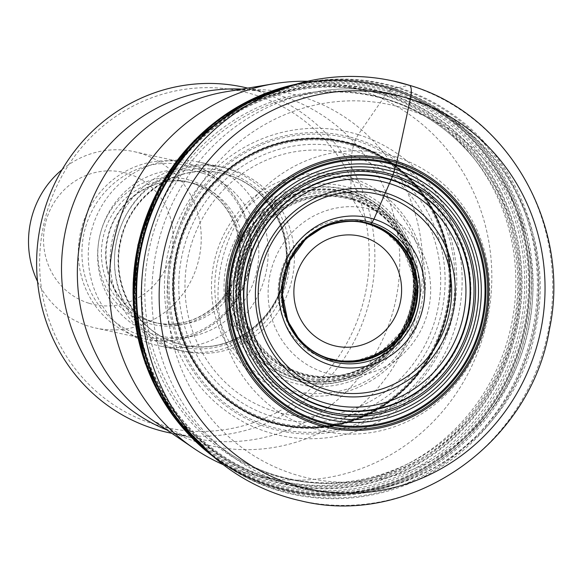 <?xml version="1.0" encoding="UTF-8"?>
<svg xmlns="http://www.w3.org/2000/svg" width="582" height="582" viewBox="0 0 582 582"><rect width="100%" height="100%" fill="white"/><g stroke="black" fill="none" stroke-linecap="round" stroke-linejoin="round"><path stroke-width="0.44" stroke-dasharray="2.91 2.18" d="M300.858 500.826A214.925 205.206 -77.6 0 0 545.436 343.395A214.925 205.206 -77.6 0 0 409.139 85.219L397.317 87.918L392.341 88.5L386.877 93.076L358.228 134.624L355.893 138.742L353.558 144.663A144.707 138.16 -77.6 0 1 443.753 324.079A144.707 138.16 -77.6 0 1 269.932 421.644A144.707 138.16 102.4 0 1 179.736 242.228A144.707 138.16 102.4 0 1 353.558 144.663L351.448 155.503L350.786 192.889L353.078 200.055L366.842 222.6L368.777 224.179M389.198 175.357A122.315 116.778 -77.6 0 1 465.433 327.011A122.315 116.778 -77.6 0 1 318.514 409.473A122.315 116.778 102.4 0 1 242.279 257.826A122.315 116.778 102.4 0 1 389.198 175.357M394.88 156.543A141.972 135.548 -77.6 0 1 483.366 332.569A141.972 135.548 -77.6 0 1 312.832 428.294A141.972 135.548 102.4 0 1 224.346 252.268A141.972 135.548 102.4 0 1 394.88 156.543M266.825 477.276A199.888 190.845 102.4 0 0 281.637 481.19A199.888 190.845 102.4 0 0 405.028 465.287A199.888 190.845 102.4 0 0 472.853 156.987A199.888 190.845 102.4 0 0 382.345 94.677A199.888 190.845 102.4 0 0 367.533 90.763A199.888 190.845 102.4 0 0 140.073 237.172A199.888 190.845 102.4 0 0 266.825 477.276M223.255 464.683A199.888 190.845 102.4 0 0 242.796 471.987A199.888 190.845 102.4 0 0 257.608 475.909A199.888 190.845 102.4 0 0 485.068 329.499A199.888 190.845 102.4 0 0 358.316 89.395A199.888 190.845 102.4 0 0 343.504 85.474A199.888 190.845 102.4 0 0 307.609 81.247M243.727 87.205A176.753 168.758 -77.6 0 1 256.822 90.668A176.753 168.758 -77.6 0 1 368.908 302.989A176.753 168.758 -77.6 0 1 167.769 432.462M154.667 424.387A172.243 164.451 -77.6 0 1 47.317 210.837A172.243 164.451 -77.6 0 1 254.21 94.699A172.243 164.451 -77.6 0 1 361.56 308.256A172.243 164.451 -77.6 0 1 154.667 424.387M179.867 350.408A94.022 89.766 -77.6 0 0 286.861 281.543A94.022 89.766 -77.6 0 0 227.235 168.605A94.022 89.766 102.4 0 0 220.272 166.765A94.022 89.766 102.4 0 0 113.279 235.63A94.022 89.766 102.4 0 0 172.905 348.567A94.022 89.766 -77.6 0 0 179.867 350.408L158.028 345.599A94.022 89.766 -77.6 0 1 151.058 343.758A94.022 89.766 102.4 0 1 91.439 230.821A94.022 89.766 102.4 0 1 198.426 161.956A94.022 89.766 102.4 0 1 205.395 163.797A94.022 89.766 -77.6 0 1 265.014 276.734A94.022 89.766 -77.6 0 1 158.028 345.599M62.121 169.602A90.261 86.172 -77.6 0 1 134.267 151.691A90.261 86.172 -77.6 0 1 140.953 153.459A90.261 86.172 -77.6 0 1 198.193 261.878A90.261 86.172 -77.6 0 1 95.484 327.993A90.261 86.172 -77.6 0 1 88.799 326.226A90.261 86.172 -77.6 0 1 37.517 281.455M88.762 303.186A67.694 64.631 -77.6 0 1 46.567 219.254A67.694 64.631 -77.6 0 1 127.88 173.618A67.694 64.631 -77.6 0 1 170.075 257.542A67.694 64.631 -77.6 0 1 88.762 303.186M205.57 449.69A210.262 200.754 102.4 0 0 277.054 490.117A210.262 200.754 -77.6 0 0 529.613 348.349A210.262 200.754 -77.6 0 0 398.561 87.656A210.262 200.754 102.4 0 0 285.267 87.438M207.163 451.101A209.738 200.244 102.4 0 0 212.248 455.328A209.738 200.244 102.4 0 0 276.108 489.375A209.738 200.244 -77.6 0 0 528.041 347.963A209.738 200.244 -77.6 0 0 397.317 87.918A209.738 200.244 102.4 0 0 293.692 85.118A209.738 200.244 102.4 0 0 287.297 86.82M285.209 87.453L293.692 85.118C306.452 82.309 315.015 80.847 319.38 80.723A208.509 199.073 102.4 0 1 393.788 88.399A208.509 199.073 -77.6 0 1 523.749 346.916A208.509 199.073 -77.6 0 1 273.3 487.498A208.509 199.073 102.4 0 1 233.717 470.096L233.629 470.045A208.13 198.717 102.4 0 0 233.658 470.067A208.13 198.717 102.4 0 0 272.209 486.879A208.13 198.717 -77.6 0 0 522.214 346.545A208.13 198.717 -77.6 0 0 392.486 88.493A208.13 198.717 102.4 0 0 319.314 80.731A208.13 198.717 102.4 0 0 319.278 80.731A208.13 198.717 102.4 0 0 295.576 84.332M319.278 80.731L319.38 80.723A208.509 199.073 102.4 0 0 293.401 84.979M211.921 455.335A208.509 199.073 102.4 0 0 233.717 470.096C229.81 468.154 222.651 463.236 212.248 455.328L205.526 449.646M213.63 456.834A208.13 198.717 102.4 0 0 233.629 470.045M295.802 84.266A208.094 198.68 102.4 0 1 316.244 81.022A208.094 198.68 102.4 0 1 319.183 80.738A208.094 198.68 102.4 0 1 392.341 88.5A208.094 198.68 -77.6 0 1 522.039 346.508A208.094 198.68 -77.6 0 1 272.085 486.807A208.094 198.68 102.4 0 1 233.542 470.001L233.658 470.067M213.805 456.979A208.094 198.68 102.4 0 0 230.996 468.51A208.094 198.68 102.4 0 0 233.542 470.001M391.286 88.959A207.418 198.033 102.4 0 0 142.139 228.806A207.418 198.033 102.4 0 0 271.416 485.977A207.418 198.033 -77.6 0 0 520.57 346.123A207.418 198.033 -77.6 0 0 391.286 88.959M391.155 89.061A207.287 197.909 -77.6 0 1 520.352 346.072A207.287 197.909 -77.6 0 1 271.365 485.832A207.287 197.909 102.4 0 1 142.161 228.821A207.287 197.909 102.4 0 1 391.155 89.061M391.075 89.133A207.207 197.829 102.4 0 0 142.183 228.835A207.207 197.829 102.4 0 0 271.328 485.737A207.207 197.829 -77.6 0 0 520.221 346.035A207.207 197.829 -77.6 0 0 391.075 89.133M390.551 89.599A206.632 197.283 -77.6 0 1 519.34 345.788A206.632 197.283 -77.6 0 1 271.139 485.112A206.632 197.283 102.4 0 1 142.35 228.922A206.632 197.283 102.4 0 1 390.551 89.599M389.431 90.625A205.388 196.098 102.4 0 0 142.728 229.104A205.388 196.098 102.4 0 0 270.739 483.751A205.388 196.098 -77.6 0 0 517.449 345.272A205.388 196.098 -77.6 0 0 389.431 90.625M388.354 91.636A204.158 194.926 -77.6 0 1 515.601 344.77A204.158 194.926 -77.6 0 1 270.368 482.42A204.158 194.926 102.4 0 1 143.121 229.293A204.158 194.926 102.4 0 1 388.354 91.636M386.877 93.076A202.434 193.275 102.4 0 0 143.718 229.563A202.434 193.275 102.4 0 0 269.895 480.557A202.434 193.275 -77.6 0 0 513.055 344.064A202.434 193.275 -77.6 0 0 386.877 93.076M386.492 93.491A201.947 192.809 -77.6 0 1 512.356 343.867A201.947 192.809 -77.6 0 1 269.786 480.034A201.947 192.809 102.4 0 1 143.921 229.65A201.947 192.809 102.4 0 1 386.492 93.491M385.75 94.4A200.892 191.805 102.4 0 0 144.445 229.854A200.892 191.805 102.4 0 0 269.655 478.928A200.892 191.805 -77.6 0 0 510.96 343.475A200.892 191.805 -77.6 0 0 385.75 94.4M385.197 95.193A199.997 190.954 -77.6 0 1 509.847 343.162A199.997 190.954 -77.6 0 1 269.612 478.004A199.997 190.954 102.4 0 1 144.962 230.036A199.997 190.954 102.4 0 1 385.197 95.193M358.228 134.624A155.547 148.512 102.4 0 0 171.392 239.5A155.547 148.512 102.4 0 0 268.338 432.361A155.547 148.512 -77.6 0 0 455.182 327.484A155.547 148.512 -77.6 0 0 358.228 134.624M355.893 138.742A151.014 144.183 -77.6 0 1 450.017 325.971A151.014 144.183 -77.6 0 1 268.622 427.792A151.014 144.183 102.4 0 1 174.498 240.555A151.014 144.183 102.4 0 1 355.893 138.742M355.231 140.204A149.436 142.67 102.4 0 0 175.735 240.963A149.436 142.67 102.4 0 0 268.877 426.235A149.436 142.67 -77.6 0 0 448.373 325.483A149.436 142.67 -77.6 0 0 355.231 140.204M353.805 143.921A145.485 138.909 -77.6 0 1 444.488 324.305A145.485 138.909 -77.6 0 1 269.728 422.401A145.485 138.909 102.4 0 1 179.052 242.01A145.485 138.909 102.4 0 1 353.805 143.921M353.674 144.321A145.071 138.509 102.4 0 0 179.423 242.127A145.071 138.509 102.4 0 0 269.837 421.994A145.071 138.509 -77.6 0 0 444.088 324.181A145.071 138.509 -77.6 0 0 353.674 144.321M353.66 144.358A145.027 138.465 -77.6 0 1 444.051 324.167A145.027 138.465 -77.6 0 1 269.844 421.957A145.027 138.465 102.4 0 1 179.452 242.141A145.027 138.465 102.4 0 1 353.66 144.358M353.652 144.387A144.998 138.436 102.4 0 0 179.482 242.148A144.998 138.436 102.4 0 0 269.859 421.928A144.998 138.436 -77.6 0 0 444.022 324.159A144.998 138.436 -77.6 0 0 353.652 144.387M353.492 144.882A144.482 137.941 102.4 0 0 179.947 242.294A144.482 137.941 102.4 0 0 269.997 421.426A144.482 137.941 -77.6 0 0 443.542 324.014A144.482 137.941 -77.6 0 0 353.492 144.882M353.463 144.969A144.38 137.854 -77.6 0 1 443.455 323.985A144.38 137.854 -77.6 0 1 270.026 421.332A144.38 137.854 102.4 0 1 180.034 242.323A144.38 137.854 102.4 0 1 353.463 144.969M353.23 145.733A143.587 137.09 102.4 0 0 180.755 242.548A143.587 137.09 102.4 0 0 270.252 420.575A143.587 137.09 -77.6 0 0 442.727 323.759A143.587 137.09 -77.6 0 0 353.23 145.733M352.161 150.018A139.163 132.863 -77.6 0 1 438.893 322.552A139.163 132.863 -77.6 0 1 271.736 416.385A139.163 132.863 102.4 0 1 185.003 243.843A139.163 132.863 102.4 0 1 352.161 150.018M351.448 155.503A133.627 127.582 102.4 0 0 190.94 245.604A133.627 127.582 102.4 0 0 274.224 411.278A133.627 127.582 -77.6 0 0 434.732 321.184A133.627 127.582 -77.6 0 0 351.448 155.503M350.771 177.634A111.795 106.739 -77.6 0 1 420.451 316.244A111.795 106.739 -77.6 0 1 286.162 391.628A111.795 106.739 102.4 0 1 216.482 253.017A111.795 106.739 102.4 0 1 350.771 177.634M350.699 180.384A109.089 104.156 102.4 0 0 219.661 253.934A109.089 104.156 102.4 0 0 287.661 389.191A109.089 104.156 -77.6 0 0 418.698 315.64A109.089 104.156 -77.6 0 0 350.699 180.384M350.619 188.001A101.61 97.012 -77.6 0 1 413.948 313.982A101.61 97.012 -77.6 0 1 291.895 382.49A101.61 97.012 102.4 0 1 228.566 256.509A101.61 97.012 102.4 0 1 350.619 188.001M350.626 190.758A98.911 94.437 102.4 0 0 231.811 257.448A98.911 94.437 102.4 0 0 293.459 380.082A98.911 94.437 -77.6 0 0 412.274 313.392A98.911 94.437 -77.6 0 0 350.626 190.758M350.626 191.063A98.613 94.153 -77.6 0 1 412.085 313.327A98.613 94.153 -77.6 0 1 293.634 379.813A98.613 94.153 102.4 0 1 232.174 257.55A98.613 94.153 102.4 0 1 350.626 191.063M350.786 192.889A96.852 92.473 102.4 0 0 234.451 258.197A96.852 92.473 102.4 0 0 294.819 378.278A96.852 92.473 -77.6 0 0 411.154 312.978A96.852 92.473 -77.6 0 0 350.786 192.889M350.83 193.071A96.685 92.312 -77.6 0 1 411.088 312.949A96.685 92.312 -77.6 0 1 294.958 378.14A96.685 92.312 102.4 0 1 234.692 258.262A96.685 92.312 102.4 0 1 350.83 193.071M350.851 193.18A96.59 92.218 102.4 0 0 234.837 258.299A96.59 92.218 102.4 0 0 295.038 378.053A96.59 92.218 -77.6 0 0 411.052 312.934A96.59 92.218 -77.6 0 0 350.851 193.18M351.033 193.842A95.979 91.636 -77.6 0 1 410.856 312.84A95.979 91.636 -77.6 0 1 295.569 377.551A95.979 91.636 102.4 0 1 235.746 258.553A95.979 91.636 102.4 0 1 351.033 193.842M351.426 195.232A94.699 90.414 102.4 0 0 237.682 259.085A94.699 90.414 102.4 0 0 296.704 376.496A94.699 90.414 -77.6 0 0 410.448 312.643A94.699 90.414 -77.6 0 0 351.426 195.232M351.819 196.549A93.491 89.264 -77.6 0 1 410.092 312.469A93.491 89.264 -77.6 0 1 297.795 375.506A93.491 89.264 102.4 0 1 239.522 259.587A93.491 89.264 102.4 0 1 351.819 196.549M352.35 198.331A91.861 87.707 102.4 0 0 242.01 260.27A91.861 87.707 102.4 0 0 299.264 374.161A91.861 87.707 -77.6 0 0 409.604 312.228A91.861 87.707 -77.6 0 0 352.35 198.331M352.496 198.789A91.447 87.307 -77.6 0 1 409.495 312.163A91.447 87.307 -77.6 0 1 299.65 373.826A91.447 87.307 102.4 0 1 242.658 260.445A91.447 87.307 102.4 0 1 352.496 198.789M352.808 199.553A90.763 86.653 102.4 0 0 243.793 260.751A90.763 86.653 102.4 0 0 300.356 373.28A90.763 86.653 -77.6 0 0 409.379 312.083A90.763 86.653 -77.6 0 0 352.808 199.553M353.078 200.055A90.334 86.245 -77.6 0 1 412.449 271.358A90.334 86.245 -77.6 0 1 398.204 336.12A90.334 86.245 -77.6 0 1 300.872 372.953A90.334 86.245 102.4 0 1 244.571 260.954A90.334 86.245 102.4 0 1 353.078 200.055M380.963 229.453L387.066 233.411L400.525 246.812L404.512 252.792L413.256 276.406A71.208 67.985 -77.6 0 0 366.842 222.6A71.208 67.985 102.4 0 0 281.31 270.608A71.208 67.985 102.4 0 0 325.694 358.898A71.208 67.985 -77.6 0 0 401.056 331.878L398.204 336.12C410.739 316.244 415.49 294.659 412.449 271.358L413.256 276.406A71.208 67.985 -77.6 0 1 401.056 331.878L383.203 349.651L377.078 353.398L359.24 359.909L352.037 360.942A70.167 66.995 -77.6 0 1 327.746 358.294A70.167 66.995 102.4 0 1 284.009 271.292A70.167 66.995 102.4 0 1 368.297 223.975A70.167 66.995 -77.6 0 1 380.963 229.453A70.167 66.995 -77.6 0 1 413.453 305.528A70.167 66.995 -77.6 0 1 352.037 360.942M367.78 223.881A70.073 66.908 102.4 0 0 284.445 271.947A70.073 66.908 102.4 0 0 328.277 358.308A70.073 66.908 -77.6 0 0 337.727 360.469M325.796 226.354A70.327 67.148 102.4 0 0 300.661 340.601M323.068 227.569A70.393 67.206 102.4 0 0 323.054 227.577A70.393 67.206 102.4 0 0 298.682 338.346A70.393 67.206 102.4 0 0 298.69 338.36L298.69 338.353M322.428 227.875L322.435 227.868A70.4 67.214 102.4 0 0 322.428 227.875A70.4 67.214 102.4 0 0 298.239 337.815A70.4 67.214 102.4 0 0 298.246 337.822L298.246 337.815M315.138 231.971A70.407 67.221 102.4 0 0 293.343 331.034M306.43 238.635A70.502 67.316 102.4 0 0 288.243 321.329M297.969 247.706A70.524 67.33 102.4 0 0 284.365 309.544M373.935 210.138A84.943 81.102 102.4 0 0 271.896 267.414A84.943 81.102 102.4 0 0 324.843 372.735A84.943 81.102 -77.6 0 0 426.875 315.459A84.943 81.102 -77.6 0 0 373.935 210.138M405.188 108.652A191.114 182.472 102.4 0 0 175.626 237.514A191.114 182.472 102.4 0 0 294.739 474.468A191.114 182.472 -77.6 0 0 524.302 345.606A191.114 182.472 -77.6 0 0 405.188 108.652M472.853 156.987L475.494 160.312C451.967 131.074 422.728 110.929 387.787 99.878C356.148 90.225 324.087 89.424 291.597 97.485L302.996 94.597A202.063 192.926 102.4 0 1 403.552 97.121A202.063 192.926 -77.6 0 1 529.496 347.65A202.063 192.926 -77.6 0 1 286.781 483.897A202.063 192.926 102.4 0 1 224.674 450.628C243.465 465.811 264.315 476.978 287.217 484.122C392.624 520.373 517.122 441.505 535.978 327.339C557.236 229.468 496.963 123.617 404.286 97.15C370.887 86.973 337.123 86.129 302.996 94.597A202.063 192.926 102.4 0 0 156.747 249.052A202.063 192.926 102.4 0 0 224.674 450.628L215.536 443.222A196.221 187.346 102.4 0 0 275.846 475.523A196.221 187.346 102.4 0 0 511.549 343.22A196.221 187.346 102.4 0 0 389.249 99.937A196.221 187.346 102.4 0 0 291.597 97.485A196.221 187.346 102.4 0 0 149.574 247.474A196.221 187.346 102.4 0 0 215.536 443.222C233.447 457.685 253.257 468.299 274.973 475.072C320.5 488.582 365.118 484.682 408.826 463.381A196.49 187.6 102.4 0 0 475.494 160.312A196.49 187.6 102.4 0 0 386.521 99.064A196.49 187.6 102.4 0 0 150.498 231.541A196.49 187.6 102.4 0 0 272.965 475.167A196.49 187.6 102.4 0 0 408.826 463.381L405.028 465.287M247.808 88.108L268.629 92.684A176.753 168.758 102.4 0 1 281.724 96.146A176.753 168.758 -77.6 0 1 393.81 308.475A176.753 168.758 -77.6 0 1 192.678 437.94L183.89 435.62L153.532 420.859A180.471 172.308 102.4 0 0 197.895 442.298A180.471 172.308 -77.6 0 0 414.668 320.617A180.471 172.308 -77.6 0 0 302.182 96.859A180.471 172.308 102.4 0 0 225.932 91.76C241.21 89.344 255.44 89.657 268.629 92.684A176.753 168.758 102.4 0 0 241.799 89.111M171.85 433.357L192.678 437.94A176.753 168.758 -77.6 0 1 179.576 434.478A176.753 168.758 102.4 0 1 166.816 429.923M177.27 349.527A94.022 89.766 -77.6 0 1 118.67 232.96A94.022 89.766 -77.6 0 1 231.607 169.566A94.022 89.766 -77.6 0 1 290.207 286.133A94.022 89.766 -77.6 0 1 177.27 349.527M228.122 174.942A87.998 84.019 -77.6 0 1 283.921 280.648A87.998 84.019 -77.6 0 1 183.781 345.111A87.998 84.019 -77.6 0 1 177.263 343.38A87.998 84.019 102.4 0 1 121.456 237.674A87.998 84.019 102.4 0 1 221.597 173.218L221.196 173.123A87.998 84.019 102.4 0 0 121.056 237.587A87.998 84.019 102.4 0 0 176.863 343.293A87.998 84.019 -77.6 0 0 183.381 345.017A87.998 84.019 -77.6 0 0 283.521 280.56A87.998 84.019 -77.6 0 0 227.715 174.847A87.998 84.019 102.4 0 0 221.196 173.123L227.671 174.84C267.946 186.262 294.259 233.011 284.278 276.152C275.672 322.908 226.965 355.908 183.381 345.017L177.306 343.395C136.661 331.886 110.318 284.394 120.94 240.984C130.048 194.744 178.383 162.443 221.597 173.218A87.998 84.019 102.4 0 1 228.122 174.942M227.009 172.337A90.312 86.231 -77.6 0 1 283.296 284.314A90.312 86.231 -77.6 0 1 174.811 345.206A90.312 86.231 102.4 0 1 118.524 233.229A90.312 86.231 102.4 0 1 227.009 172.337M202.565 173.16A84.245 80.432 102.4 0 0 101.377 229.955A84.245 80.432 102.4 0 0 153.881 334.403A84.245 80.432 -77.6 0 0 255.069 277.599A84.245 80.432 -77.6 0 0 202.565 173.16M195.596 183.905A72.204 68.938 -77.6 0 1 241.385 270.637A72.204 68.938 -77.6 0 1 159.213 323.534A72.204 68.938 -77.6 0 1 153.866 322.115A72.204 68.938 102.4 0 1 108.077 235.383A72.204 68.938 102.4 0 1 190.241 182.493L186.014 181.562A72.204 68.938 102.4 0 0 103.851 234.451A72.204 68.938 102.4 0 0 149.639 321.184A72.204 68.938 -77.6 0 0 154.987 322.603A72.204 68.938 -77.6 0 0 237.158 269.713A72.204 68.938 -77.6 0 0 191.369 182.974A72.204 68.938 102.4 0 0 186.014 181.562L191.325 182.966C224.31 192.315 245.924 230.647 237.732 266.083C230.654 304.488 190.685 331.529 154.987 322.603L159.213 323.534L153.954 322.137C120.91 312.825 99.231 273.947 107.968 238.169C115.505 200.055 155.147 173.698 190.241 182.493A72.204 68.938 102.4 0 1 195.596 183.905M190.656 180.456A74.518 71.15 -77.6 0 1 237.107 272.849A74.518 71.15 -77.6 0 1 147.595 323.097A74.518 71.15 102.4 0 1 101.152 230.705A74.518 71.15 102.4 0 1 190.656 180.456M191.493 166.939A87.947 83.968 102.4 0 0 85.852 226.238A87.947 83.968 102.4 0 0 140.669 335.276A87.947 83.968 -77.6 0 0 246.31 275.977A87.947 83.968 -77.6 0 0 191.493 166.939M134.267 151.691L184.094 162.654A90.261 86.172 102.4 0 1 190.78 164.422A90.261 86.172 -77.6 0 1 248.019 272.842A90.261 86.172 -77.6 0 1 145.311 338.957A90.261 86.172 -77.6 0 1 138.625 337.189A90.261 86.172 102.4 0 1 81.385 228.77A90.261 86.172 102.4 0 1 184.094 162.654L190.823 164.437C232.233 176.251 259.172 223.648 249.54 267.436C241.275 315.64 190.896 350.306 145.311 338.957L95.484 327.993M316.244 81.022L295.874 84.245M213.863 457.03L230.996 468.51M290.098 260.249L289.254 262.016M282.481 294.863L282.459 292.906M257.608 475.909L281.637 481.19M343.504 85.474L367.533 90.763M220.272 166.765L198.426 161.956"/><path stroke-width="0.87" d="M368.297 223.975L370.545 223.925L371.905 222.695L373.942 219.108L392.523 176.382A122.024 116.509 -77.6 0 1 468.583 327.681A122.024 116.509 -77.6 0 1 322.006 409.954A122.024 116.509 102.4 0 1 245.946 258.655A122.024 116.509 102.4 0 1 392.523 176.382L396.64 162.771L410.354 99.049A18.049 5.354 -72.8 0 0 409.139 85.219A214.925 205.206 102.4 0 0 393.214 81.007A214.925 205.206 102.4 0 0 293.328 85.001A214.925 205.206 102.4 0 0 146.62 246.826A214.925 205.206 102.4 0 0 211.87 455.284A214.925 205.206 102.4 0 0 284.933 496.613A214.925 205.206 -77.6 0 0 300.858 500.826C410.084 528.019 530.435 444.532 549.459 329.288C571.669 225.46 507.62 113.366 409.27 85.256L393.214 81.007M307.609 81.247A199.888 190.845 102.4 0 0 273.853 83.75A199.888 190.845 102.4 0 0 114.174 239.689A199.888 190.845 102.4 0 0 193.668 448.249A199.888 190.845 102.4 0 0 223.255 464.683M171.85 433.357L167.769 432.462A176.753 168.758 -77.6 0 1 154.674 428.999A176.753 168.758 -77.6 0 1 42.588 216.679A176.753 168.758 -77.6 0 1 243.727 87.205L247.808 88.108M37.517 281.455A90.261 86.172 -77.6 0 1 62.121 169.602M293.343 331.034A70.407 67.221 102.4 0 0 297.817 337.291A70.407 67.221 102.4 0 0 298.246 337.815A70.407 67.221 102.4 0 0 329.427 358.905A70.407 67.221 -77.6 0 0 413.998 311.428A70.407 67.221 -77.6 0 0 370.116 224.135A70.407 67.221 102.4 0 0 322.435 227.868A70.4 67.214 102.4 0 1 323.061 227.569A70.4 67.214 102.4 0 1 370.108 224.143L370.116 224.135A70.4 67.214 -77.6 0 1 413.984 311.428A70.4 67.214 -77.6 0 1 329.427 358.898A70.4 67.214 102.4 0 1 298.69 338.353A70.393 67.206 102.4 0 0 298.733 338.404A70.393 67.206 102.4 0 0 329.412 358.883A70.393 67.206 -77.6 0 0 413.969 311.421A70.393 67.206 -77.6 0 0 370.094 224.143A70.393 67.206 102.4 0 0 323.119 227.54A70.393 67.206 102.4 0 0 323.068 227.569M285.209 87.453L285.26 87.438A210.262 200.754 102.4 0 0 285.209 87.453A210.262 200.754 102.4 0 0 141.746 245.757A210.262 200.754 102.4 0 0 205.526 449.646A210.262 200.754 102.4 0 0 205.57 449.69L211.87 455.284M287.297 86.82A209.738 200.244 102.4 0 0 141.142 245.619A209.738 200.244 102.4 0 0 207.163 451.101M293.401 84.979A208.509 199.073 102.4 0 0 139.12 245.175A208.509 199.073 102.4 0 0 211.921 455.335M295.576 84.332A208.13 198.717 102.4 0 0 138.276 244.993A208.13 198.717 102.4 0 0 213.63 456.834M295.802 84.266A208.094 198.68 102.4 0 0 138.174 244.971A208.094 198.68 102.4 0 0 213.805 456.979M300.661 340.601A70.327 67.148 102.4 0 0 302.589 342.609C310.235 350.138 318.9 355.391 328.59 358.381L337.727 360.469A70.073 66.908 -77.6 0 0 413.751 306.154A70.073 66.908 -77.6 0 0 368.777 224.179A70.073 66.908 102.4 0 0 367.78 223.881C356.657 220.083 343.526 220.571 328.386 225.343A70.327 67.148 102.4 0 0 325.796 226.354M323.119 227.54L328.386 225.343A70.327 67.148 102.4 0 1 369.97 224.179A70.327 67.148 -77.6 0 1 413.802 311.385A70.327 67.148 -77.6 0 1 329.325 358.803A70.327 67.148 102.4 0 1 302.589 342.609L298.733 338.404M298.246 337.822A70.4 67.214 102.4 0 0 298.69 338.353M322.435 227.868A70.407 67.221 102.4 0 0 321.824 228.166A70.407 67.221 102.4 0 0 315.138 231.971M321.824 228.166L307.856 237.391A70.502 67.316 102.4 0 1 370.276 224.077A70.502 67.316 -77.6 0 1 414.217 311.486A70.502 67.316 -77.6 0 1 329.528 359.021A70.502 67.316 102.4 0 1 289.007 323.061L287.501 319.547A70.524 67.33 102.4 0 0 329.55 359.043A70.524 67.33 -77.6 0 0 414.26 311.494A70.524 67.33 -77.6 0 0 370.305 224.063A70.524 67.33 102.4 0 0 305.012 239.944A70.524 67.33 102.4 0 0 297.969 247.706M290.098 260.249L305.012 239.944L307.856 237.391A70.502 67.316 102.4 0 0 306.43 238.635M288.243 321.329A70.502 67.316 102.4 0 0 289.007 323.061L297.817 337.291M284.365 309.544A70.524 67.33 102.4 0 0 287.501 319.547L282.481 294.863M289.254 262.016A70.706 67.505 102.4 0 1 370.545 223.925A70.706 67.505 -77.6 0 1 414.617 311.588A70.706 67.505 -77.6 0 1 329.688 359.261A70.706 67.505 102.4 0 1 282.459 292.906A70.706 67.505 102.4 0 1 289.254 262.016L282.459 292.906M371.905 222.695A72.204 68.938 102.4 0 0 285.173 271.379A72.204 68.938 102.4 0 0 330.176 360.905A72.204 68.938 -77.6 0 0 416.908 312.221A72.204 68.938 -77.6 0 0 371.905 222.695M373.942 219.108A76.162 72.714 -77.6 0 1 421.412 313.531A76.162 72.714 -77.6 0 1 329.929 364.885A76.162 72.714 102.4 0 1 282.459 270.455A76.162 72.714 102.4 0 1 373.942 219.108M384.142 195.901A101.093 96.525 102.4 0 0 262.708 264.061A101.093 96.525 102.4 0 0 325.716 389.409A101.093 96.525 -77.6 0 0 447.151 321.242A101.093 96.525 -77.6 0 0 384.142 195.901M385.488 192.809A104.418 99.697 -77.6 0 1 450.57 322.268A104.418 99.697 -77.6 0 1 325.142 392.668A104.418 99.697 102.4 0 1 260.067 263.21A104.418 99.697 102.4 0 1 385.488 192.809M389.554 183.534A114.378 109.205 102.4 0 0 252.159 260.649A114.378 109.205 102.4 0 0 323.454 402.468A114.378 109.205 -77.6 0 0 460.842 325.345A114.378 109.205 -77.6 0 0 389.554 183.534M391.133 179.947A118.233 112.886 -77.6 0 1 464.822 326.538A118.233 112.886 -77.6 0 1 322.806 406.258A118.233 112.886 102.4 0 1 249.111 259.667A118.233 112.886 102.4 0 1 391.133 179.947M391.308 179.547A118.663 113.294 102.4 0 0 248.769 259.557A118.663 113.294 102.4 0 0 322.734 406.68A118.663 113.294 -77.6 0 0 465.273 326.669A118.663 113.294 -77.6 0 0 391.308 179.547M393.017 174.833A123.653 118.059 102.4 0 0 244.491 258.204A123.653 118.059 102.4 0 0 321.555 411.51A123.653 118.059 -77.6 0 0 470.081 328.139A123.653 118.059 -77.6 0 0 393.017 174.833M393.919 171.966A126.65 120.918 -77.6 0 1 472.853 328.997A126.65 120.918 -77.6 0 1 320.726 414.391A126.65 120.918 102.4 0 1 241.785 257.36A126.65 120.918 102.4 0 1 393.919 171.966M394.778 169.202A129.553 123.69 102.4 0 0 239.166 256.546A129.553 123.69 102.4 0 0 319.911 417.17A129.553 123.69 -77.6 0 0 475.523 329.819A129.553 123.69 -77.6 0 0 394.778 169.202M395.906 165.492A133.424 127.385 -77.6 0 1 479.066 330.918A133.424 127.385 -77.6 0 1 318.798 420.881A133.424 127.385 102.4 0 1 235.637 255.454A133.424 127.385 102.4 0 1 395.906 165.492M396.182 164.539A134.413 128.338 102.4 0 0 234.721 255.171A134.413 128.338 102.4 0 0 318.5 421.826A134.413 128.338 -77.6 0 0 479.961 331.194A134.413 128.338 -77.6 0 0 396.182 164.539M396.64 162.771A136.246 130.084 -77.6 0 1 481.561 331.704A136.246 130.084 -77.6 0 1 317.903 423.565A136.246 130.084 102.4 0 1 232.982 254.64A136.246 130.084 102.4 0 1 396.64 162.771M396.939 161.476A137.585 131.357 102.4 0 0 231.672 254.239A137.585 131.357 102.4 0 0 317.43 424.824A137.585 131.357 -77.6 0 0 482.689 332.06A137.585 131.357 -77.6 0 0 396.939 161.476M410.354 99.049A201.641 192.518 -77.6 0 1 536.037 349.055A201.641 192.518 -77.6 0 1 293.83 485.01A201.641 192.518 102.4 0 1 168.154 235.004A201.641 192.518 102.4 0 1 410.354 99.049M364.005 237.187A56.301 53.755 -77.6 0 1 399.099 306.99A56.301 53.755 -77.6 0 1 331.471 344.951A56.301 53.755 102.4 0 1 296.383 275.148A56.301 53.755 102.4 0 1 364.005 237.187M273.853 83.75L225.932 91.76A180.471 172.308 102.4 0 0 81.756 232.56A180.471 172.308 102.4 0 0 153.532 420.859L193.668 448.249M241.799 89.111A176.753 168.758 102.4 0 0 65.831 229.053A176.753 168.758 102.4 0 0 166.816 429.923M295.874 84.245L241.275 104.716L194.293 140.48L158.85 188.546L137.927 244.913L133.263 304.859L145.253 363.364L172.89 415.541L213.863 457.03M380.963 229.453C374.466 226.172 370.392 224.412 368.741 224.172L367.78 223.881M337.727 360.469C340.194 361.073 344.966 361.233 352.037 360.942M285.267 87.438L293.328 85.001"/></g></svg>
